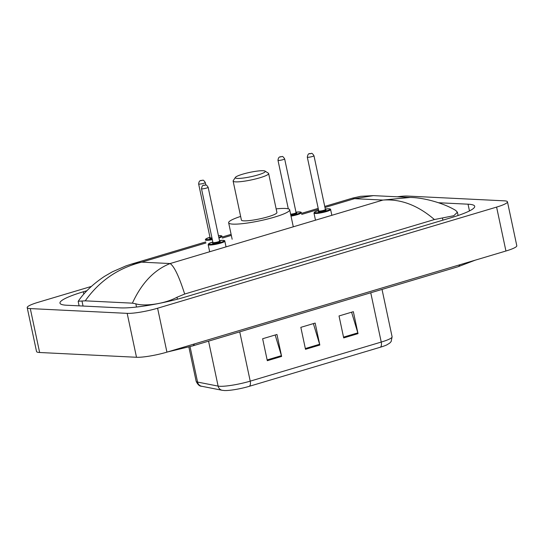 <?xml version="1.0" encoding="UTF-8"?>
<svg xmlns="http://www.w3.org/2000/svg" width="544" height="544" viewBox="0 0 544 544"><rect width="100%" height="100%" fill="white"/><g stroke="black" fill="none" stroke-linecap="round" stroke-linejoin="round"><path stroke-width="0.82" d="M397.304 196.806A22.692 3.312 168 0 1 407.497 196.064L504.37 200.838A22.692 3.312 168 0 1 507.464 201.817L516.8 245.732A22.692 3.312 168 0 1 505.934 251.008L166.933 352.138A22.692 3.312 168 0 1 136.503 357.272L39.63 352.498A22.692 3.312 168 0 1 36.536 351.519L27.2 307.605A22.692 3.312 168 0 1 38.066 302.328L91.338 286.436M507.464 201.817A22.692 3.312 168 0 1 496.597 207.094L157.597 308.224A22.692 3.312 168 0 1 127.174 313.358L30.294 308.584A22.692 3.312 168 0 1 27.2 307.605M86.965 290.693L83.327 291.781A48.79 7.126 -12 0 0 59.969 303.124A48.79 7.126 -12 0 0 66.626 305.232L120.442 307.884A48.79 7.126 -12 0 0 185.864 296.834L451.336 217.641A48.79 7.126 -12 0 0 474.701 206.298A48.79 7.126 -12 0 0 468.037 204.19L438.614 202.742M85.231 300.839L78.275 301.22C84.17 292.414 92.902 284.138 104.468 276.386L112.431 271.782L126.113 265.832L131.485 264.078L141.685 262.147C118.198 268.015 99.382 280.915 85.231 300.839L132.396 303.164C141.637 283.057 154.21 269.851 170.129 263.548C174.243 266.356 179.092 276.522 184.674 294.039L434.404 219.545C417.867 205.292 400.71 198.798 382.942 200.063L410.271 197.445C424.211 197.615 444.278 203.361 455.756 210.46L457.402 212.221L453.778 215.716L434.404 219.545M184.674 294.039L176.99 297.262C164.166 304.184 144.031 306.524 135.83 303.824L132.396 303.164M352.424 198.166L360.618 196.309L373.456 195.629L354.504 198.662L352.424 198.172L324.741 206.428M351.58 312.208L357.823 332.874A4.536 2.169 73.4 0 1 358.02 333.635L353.348 311.678L339.028 315.955L343.692 337.912L358.02 333.635M275.182 334.995L281.425 355.66A4.536 2.169 73.4 0 1 281.622 356.429L276.957 334.472L262.636 338.742L267.301 360.699L281.622 356.429M313.378 323.605L319.627 344.27A4.536 2.169 73.4 0 1 319.824 345.032L315.153 323.075L300.832 327.345L305.497 349.302L319.824 345.032M380.317 347.235A5.671 2.713 -106.6 0 0 381.235 342.067A22.692 3.312 -12 0 0 392.102 336.79L391.156 341.53L389.803 343.033L387.008 344.787A18.605 2.72 168 0 1 380.317 347.235L249.302 386.315A18.605 2.72 168 0 1 224.604 390.544A18.605 2.72 168 0 1 224.352 390.531M263.187 170.721A15.314 2.237 168 0 1 265.044 171.095A15.314 2.237 168 0 1 255.537 175.617A15.314 2.237 168 0 1 237.408 178.412A15.314 2.237 168 0 1 235.409 177.392A15.314 2.237 168 0 1 247.187 172.972A15.314 2.237 168 0 1 263.187 170.721M265.044 171.095L268.362 173.196A18.156 2.652 168 0 1 268.634 173.536A18.156 2.652 168 0 1 255.843 178.881A18.156 2.652 168 0 1 235.6 181.866A18.156 2.652 168 0 1 233.124 181.084A18.156 2.652 168 0 1 233.24 180.662L235.409 177.392M233.124 181.084L241.407 220.062A18.156 2.652 -12 0 0 243.889 220.844A18.156 2.652 -12 0 0 264.132 217.852A18.156 2.652 -12 0 0 276.923 212.507L268.634 173.536M276.148 208.882A31.198 4.556 168 0 1 285.423 208.454A31.198 4.556 168 0 1 289.687 209.8A31.198 4.556 168 0 1 267.696 218.98A31.198 4.556 168 0 1 232.907 224.121A31.198 4.556 168 0 1 228.643 222.775A31.198 4.556 168 0 1 240.638 216.43M459.843 264.758A9.078 4.338 73.4 0 1 458.034 266.737L192.562 345.93A9.078 4.338 73.4 0 0 194.371 343.951M205.958 242.978L141.685 262.147L170.129 263.548L382.942 200.063L354.504 198.662L324.965 207.475M318.417 209.426L301.675 214.424M231.329 235.409L222.319 238.095M496.597 207.094L505.934 251.008M30.294 308.584L39.63 352.498M127.174 313.358L136.503 357.272M157.597 308.224L166.933 352.138M469.472 210.929L468.037 204.19M83.824 294.127L83.327 291.781M83.048 306.041L82.008 301.165M442.904 220.157L442.462 218.069M177.398 299.2L176.99 297.262M136.51 307.034L135.83 303.824M190.046 346.664L197.567 382.072A5.671 5.311 101.1 0 0 201.674 386.26C199.594 386.342 197.751 384.683 196.153 381.276A22.692 3.312 -12 0 0 197.567 382.072L218.117 386.104A22.692 3.312 -12 0 0 219.79 386.288A22.692 3.312 -12 0 0 250.22 381.147A5.671 2.713 73.4 0 1 249.302 386.315M224.604 390.544L222.217 390.293A5.671 5.311 101.1 0 1 218.117 386.104L208.563 341.156M239.741 331.854L250.22 381.147L381.235 342.067L370.756 292.774M319.627 344.27L305.334 348.534M281.425 355.66L267.138 359.924M357.823 332.874L343.529 337.137M209.331 245.024A8.507 1.244 168 0 1 208.168 244.657L208.746 243.617L212.826 242.019A7.942 1.163 -12 0 0 209.692 244.338A7.942 1.163 -12 0 0 220.347 242.536A7.942 1.163 -12 0 0 223.06 240.346A7.942 1.163 -12 0 0 219.49 240.611L223.21 240.332C224.461 240.482 224.998 240.747 224.822 241.121A8.507 1.244 168 0 1 218.824 243.63A8.507 1.244 168 0 1 209.331 245.024M219.749 241.346A3.971 0.578 168 0 1 218.341 242.447A3.971 0.578 168 0 1 213.037 243.338A3.971 0.578 168 0 1 213.262 242.638M219.592 241.087L208.155 187.292A3.407 0.496 168 0 1 205.754 188.292A3.407 0.496 168 0 1 201.96 188.85A3.407 0.496 168 0 1 201.498 188.707L212.935 242.502A3.407 0.496 -12 0 0 213.398 242.651A3.407 0.496 -12 0 0 217.192 242.087A3.407 0.496 -12 0 0 219.592 241.087L219.579 241.366M204.721 185.11L203.769 185.395L204.721 185.11M331.847 215.308L330.623 209.556A8.507 1.244 168 0 1 324.625 212.065A8.507 1.244 168 0 1 315.139 213.466A8.507 1.244 168 0 1 313.976 213.098L314.554 212.051L318.634 210.453A7.942 1.163 -12 0 0 315.5 212.772A7.942 1.163 -12 0 0 326.148 210.977A7.942 1.163 -12 0 0 328.868 208.787A7.942 1.163 -12 0 0 325.298 209.046M325.55 209.78A3.971 0.578 168 0 1 324.142 210.882A3.971 0.578 168 0 1 318.845 211.779A3.971 0.578 168 0 1 319.063 211.072M325.4 209.522L313.963 155.727A3.407 0.496 168 0 1 311.562 156.726A3.407 0.496 168 0 1 307.768 157.291A3.407 0.496 168 0 1 307.306 157.141L318.736 210.936A3.407 0.496 -12 0 0 319.206 211.086A3.407 0.496 -12 0 0 323 210.521A3.407 0.496 -12 0 0 325.4 209.522L325.38 209.8M310.529 153.544L309.57 153.83L310.529 153.544M218.804 237.374A7.942 1.163 -12 0 0 220.198 235.606A7.942 1.163 -12 0 0 218.436 235.661L220.347 235.593C221.598 235.742 222.136 236.008 221.952 236.382A8.507 1.244 168 0 1 218.94 238.027M212.33 239.68A8.507 1.244 168 0 1 206.468 240.292A8.507 1.244 168 0 1 205.306 239.924L205.863 238.891L209.964 237.279M209.97 237.286A7.942 1.163 -12 0 0 206.829 239.598A7.942 1.163 -12 0 0 212.201 239.047M212.072 238.456A3.971 0.578 168 0 1 210.174 238.598A3.971 0.578 168 0 1 210.392 237.898M210.426 237.905L209.984 238.136L210.072 237.762A3.407 0.496 -12 0 0 210.535 237.912A3.407 0.496 -12 0 0 211.936 237.816M198.635 183.967C199.131 179.493 201.464 180.696 202.579 180.282C203.096 179.765 204 180.52 205.292 182.553A3.407 0.496 168 0 1 202.892 183.552A3.407 0.496 168 0 1 199.097 184.11A3.407 0.496 168 0 1 198.635 183.967L210.072 237.762M200.906 180.656L201.858 180.37L200.906 180.656M290.897 215.485A7.942 1.163 -12 0 0 299.078 213.357A7.942 1.163 -12 0 0 299.554 211.936A7.942 1.163 -12 0 0 295.984 212.201L299.696 211.922C300.948 212.072 301.485 212.33 301.308 212.711A8.507 1.244 168 0 1 291.026 216.124M277.991 160.296C278.487 155.822 280.82 157.026 281.935 156.611C282.452 156.087 283.356 156.849 284.648 158.875A3.407 0.496 168 0 1 282.248 159.882A3.407 0.496 168 0 1 278.453 160.439A3.407 0.496 168 0 1 277.991 160.296L288.306 208.835M280.255 156.985L281.214 156.699L280.255 156.985M290.625 214.214A3.407 0.496 -12 0 0 294.216 213.534A3.407 0.496 -12 0 0 296.086 212.677L296.065 212.949M296.235 212.935A3.971 0.578 168 0 1 295.548 213.806A3.971 0.578 168 0 1 290.761 214.866M167.532 351.961L192.562 345.93M475.313 260.141L458.034 266.737M79.104 305.844L78.18 301.498M458.096 215.499L457.395 212.221M131.492 264.078L205.734 241.93M222.095 237.048L231.112 234.362M301.451 213.377L318.192 208.379M373.456 195.629L410.271 197.445M222.217 390.293L201.674 386.26M392.102 336.79L382.031 289.408M196.153 381.276L188.863 346.997M289.687 209.8L293.182 226.263M228.643 222.775L232.145 239.238M201.498 188.707C202.504 183.376 204.163 185.939 205.442 185.021C205.958 184.504 206.863 185.259 208.155 187.292M208.168 244.657L209.549 251.151M224.822 241.121L226.039 246.867M213.289 242.638L212.847 242.876L212.935 242.502M325.292 209.039L329.011 208.767C330.262 208.916 330.8 209.182 330.623 209.556M307.306 157.141C308.312 151.817 309.971 154.374 311.25 153.456C311.766 152.939 312.671 153.694 313.963 155.727M313.976 213.098L315.357 219.586M319.097 211.079L318.655 211.31L318.736 210.936M205.292 182.553L205.829 185.062M284.648 158.875L296.086 212.677"/></g></svg>
